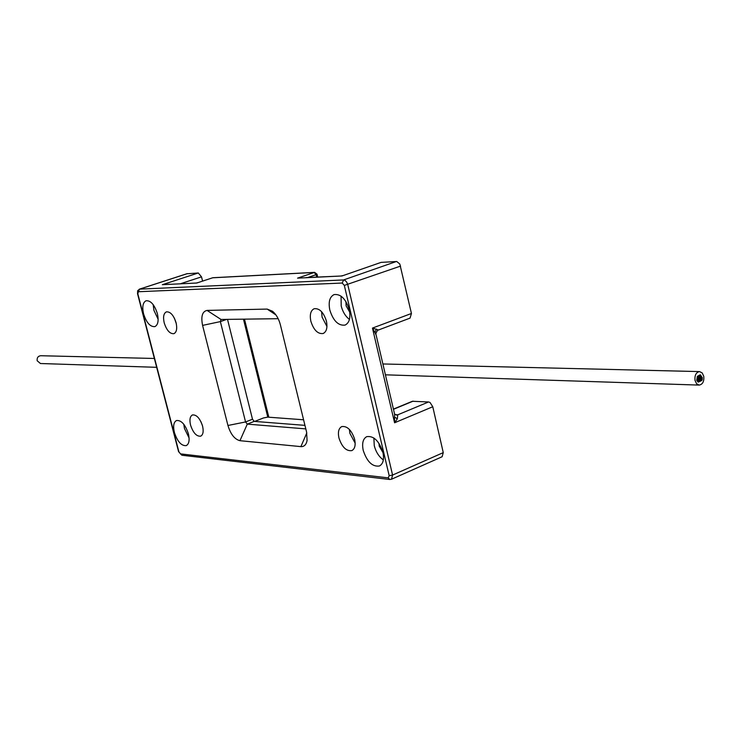 <?xml version="1.0" encoding="UTF-8"?>
<svg xmlns="http://www.w3.org/2000/svg" width="741" height="741" viewBox="0 0 741 741"><rect width="100%" height="100%" fill="white"/><g stroke="black" fill="none" stroke-linecap="round" stroke-linejoin="round"><path stroke-width="1.11" d="M695.002 380.374L696.577 383.755L699.198 385.098C702.681 384.375 704.209 381.458 703.774 376.326L702.199 372.927L699.55 371.593C696.086 372.334 694.567 375.261 695.002 380.374M698.161 382.143L696.744 380.383L697.3 376.502L700.18 374.798L700.264 376.354L700.782 375.344L700.301 374.798M698.735 381.624L699.856 380.624L699.374 380.087L698.856 381.096L699.337 381.634L698.568 381.976M700.495 381.133L699.661 381.485M701.681 380.522L700.921 380.93M702.236 378.614L702.181 379.309M701.607 376.678L702.005 377.308M700.801 375.428L701.208 376.058M698.161 378.169L697.679 377.623L697.151 378.632L697.633 379.179L698.161 378.169M698.439 376.428L697.948 375.882L697.429 376.891L697.911 377.438L698.439 376.428M699.587 375.882L699.096 375.335L698.578 376.345L699.059 376.891L699.587 375.882M702.385 377.836L701.903 377.289L701.375 378.299L701.857 378.836L702.385 377.836M701.245 379.985L701.727 380.531L702.246 379.522L701.764 378.975L701.245 379.985M699.856 381.059L700.365 381.078M700.069 380.587L700.551 381.133L701.069 380.124L700.588 379.577L700.069 380.587M699.856 381.087L700.43 381.106M697.735 381.615L698.226 382.152L698.744 381.143L698.263 380.605L697.735 381.615M696.864 380.383L697.355 380.93L697.874 379.92L697.392 379.373L696.864 380.383M306.172 277.588L341.953 275.976L381.106 262.379L341.953 275.976L297.549 278.134L314.601 272.364L317.028 274.179L316.111 274.661L314.175 272.447L212.648 277.792L196.81 283.016L162.353 284.692L196.81 283.016L212.343 277.894M381.106 262.379L396.75 261.508L399.816 264.028L411.44 313.48L410.051 318.111L378.475 329.995C377.391 329.495 374.918 335.136 376.02 334.562L394.564 414.015L394.582 422.778L397.315 418.86L397.769 414.812L428.585 401.965L430.049 402.493L432.772 406.744L443.266 452.621L442.118 456.743L391.517 479.223L392.582 475.055L443.266 452.621M186.908 273.772L198.301 272.975L201.515 276.856L202.58 281.089M196.745 282.905L198.227 282.553M198.301 272.975L162.353 284.692L169.3 284.238M254.691 421.416L263.351 417.998L267.677 417.127L303.578 419.786M393.415 409.115L412.357 401.279L428.585 401.965M280.367 324.753L306.589 432.105L307.08 440.543C306.209 444.757 304.153 446.786 300.892 446.619L239.945 440.691C234.638 439.33 230.636 434.254 227.941 425.482L202.589 325.392C200.802 316.435 202.293 311.442 207.072 310.414L267.158 309.08L272.531 311.257C276.208 314.397 278.82 318.899 280.367 324.753M176.08 322.724C173.626 315.175 170.393 311.563 166.392 311.868C163.65 313.295 162.927 316.963 164.206 322.854C166.66 330.384 169.893 333.987 173.913 333.672C176.627 332.255 177.349 328.606 176.08 322.724M202.571 426.103C199.968 418.295 196.597 414.571 192.456 414.941C189.983 416.303 189.344 419.675 190.539 425.056C193.132 432.846 196.513 436.551 200.663 436.18C203.117 434.828 203.756 431.466 202.571 426.103M326.401 321.066C323.558 312.22 319.473 308.108 314.147 308.728C310.655 310.507 309.553 314.675 310.85 321.233C313.693 330.06 317.787 334.163 323.141 333.524C326.586 331.755 327.67 327.605 326.401 321.066M354.643 439.302C351.567 430.095 347.279 425.853 341.758 426.584C338.674 428.27 337.729 432.059 338.933 437.94C341.99 447.129 346.288 451.352 351.836 450.602C354.883 448.926 355.819 445.156 354.643 439.302M157.361 313.573C154.471 304.69 150.71 300.411 146.079 300.744C142.856 302.421 142.013 306.793 143.569 313.851C146.449 322.705 150.219 326.966 154.869 326.624C158.055 324.966 158.889 320.612 157.361 313.573M188.39 433.763C185.306 424.528 181.35 420.11 176.534 420.508C173.663 422.101 172.94 426.075 174.367 432.42C177.442 441.636 181.406 446.036 186.241 445.619C189.085 444.044 189.798 440.089 188.39 433.763M349.28 309.682C345.797 298.827 340.73 293.788 334.08 294.585C329.662 296.817 328.244 301.976 329.819 310.071C333.293 320.909 338.378 325.92 345.074 325.086C349.409 322.881 350.808 317.741 349.28 309.682M382.912 452.306C379.096 440.895 373.714 435.68 366.767 436.644C362.979 438.737 361.803 443.331 363.238 450.426C367.036 461.81 372.436 466.997 379.429 465.996C383.153 463.922 384.31 459.355 382.912 452.306M153.155 304.607L153.933 310.377L158.148 319.297M183.777 424.241L184.472 428.52L189.085 437.977M376.02 334.562L372.464 328.087L378.475 329.995M345.917 301.559L346.103 305.857L349.733 312.156M341.064 296.15L341.203 305.977C342.75 311.933 345.491 316.416 349.446 319.417M305.801 428.891L247.29 424.121L245.558 421.953L220.364 321.603L221.022 319.464L278.162 318.695M227.515 319.38L252.496 419.221L254.228 421.379L304.94 425.362M156.666 367.323L40.459 363.516L37.198 360.774C36.828 357.82 37.986 356.134 40.653 355.726L154.36 358.468M202.423 425.538L200.913 421.629M174.431 318.269L176.312 323.706M349.372 429.4L349.9 433.365L355.171 443.201M321.575 311.665L322.103 317.167L326.948 326.503M373.872 437.996L374.27 445.721C375.946 452.019 378.966 456.752 383.338 459.929M382.986 452.64L379.235 446.165L378.938 443.248M699.467 377.567L699.958 378.105L700.477 377.104L699.995 376.558L699.467 377.567M698.291 378.105L698.782 378.651L699.3 377.641L698.819 377.095L698.291 378.105M699.161 379.327L699.643 379.864L700.171 378.855L699.689 378.318L699.161 379.327M700.578 377.049L701.069 377.595L701.588 376.585L701.106 376.039L700.578 377.049M698.013 379.855L698.494 380.402L699.022 379.392L698.541 378.846L698.013 379.855M700.365 378.771L700.847 379.309L701.366 378.299L700.884 377.762L700.365 378.771M396.398 261.49L343.583 279.941L139.567 289.147L187.445 273.605M180.674 283.683L201.515 276.856M390.59 479.353L391.517 479.223L389.775 479.483L388.191 477.852L389.182 475.703L392.582 475.055L347.779 284.674L346.695 282.099L345.019 280.357L343.583 279.941L342.231 283.043L138.345 291.732L137.826 293.788L178.887 451.806L180.461 453.872L388.191 477.852M389.182 475.703L344.324 285.415L342.231 283.043M138.345 291.732L139.567 289.147L137.659 290.704L137.539 293.732L178.581 451.667L181.906 455.243L389.775 479.483M180.461 453.872L181.906 455.243M344.324 285.415L400.594 266.084M316.694 277.078L316.111 274.661L307.811 277.505M375.048 332.163L376.372 329.06M432.772 406.744L394.582 422.778L372.464 328.087L411.44 313.48M394.925 417.294L397.315 418.86M395.222 414.654L397.769 414.812L396.361 415.053M393.462 409.301L413.154 401.15M300.892 446.619L306.783 432.985M239.945 440.691L247.29 424.121L254.228 421.379M227.941 425.482L245.558 421.953L252.496 419.221M202.589 325.392L220.364 321.603L226.7 319.39M207.072 310.414L221.022 319.464M267.158 309.08L275.911 314.916M267.788 417.137L243.456 319.158M385.413 374.816L699.198 385.098M382.884 363.97L699.55 371.593M697.124 377.614L697.679 377.623M696.883 379.16L697.633 379.179M697.161 377.419L697.911 377.438M698.43 376.873L699.059 376.891M699.578 376.335L700.264 376.354M701.347 378.827L701.857 378.836M701.292 378.966L701.764 378.975M699.847 381.115L700.551 381.133M700.069 379.568L700.588 379.577M697.8 380.587L698.263 380.605M696.846 379.355L697.392 379.373M213.047 277.718L314.601 272.364M139.299 289.194L187.167 273.651M342.75 275.624L341.499 275.874M317.028 274.179L317.704 277.023M394.564 414.015L396.389 415.053M244.484 319.149L268.826 417.22M699.3 378.086L699.958 378.105M699.504 376.539L699.995 376.558M698.152 378.632L698.782 378.651M699.013 379.846L699.643 379.864M700.467 377.577L701.069 377.595M697.874 380.383L698.494 380.402M700.171 379.29L700.847 379.309M700.412 377.743L700.884 377.762"/></g></svg>
